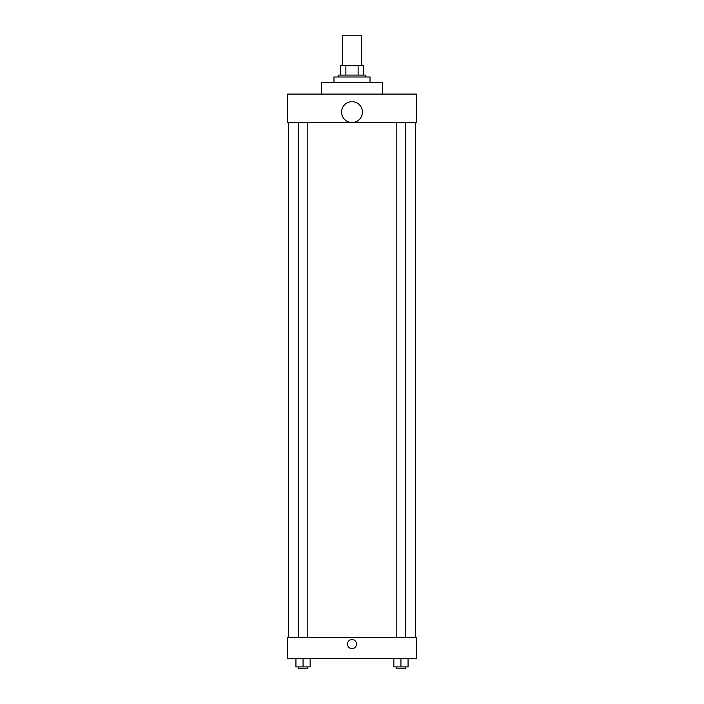 <?xml version="1.0" encoding="UTF-8"?>
<svg xmlns="http://www.w3.org/2000/svg" width="704" height="704" viewBox="0 0 704 704"><rect width="100%" height="100%" fill="white"/><g stroke="black" fill="none" stroke-linecap="round" stroke-linejoin="round"><path stroke-width="1.06" d="M361.495 65.595L361.495 35.2L342.505 35.2L342.505 65.595M345.875 75.099L345.875 65.595L340.604 65.595L340.604 75.099L340.604 65.595M345.875 65.595L363.396 65.595L363.396 75.099M358.125 75.099L358.125 65.595M338.703 77L338.703 75.099L365.297 75.099L365.297 77M370.049 82.694L370.049 77L333.951 77L333.951 82.694M382.395 94.098L382.395 82.694L321.605 82.694L321.605 94.098M287.408 94.098L416.592 94.098L416.592 122.593L287.408 122.593L287.408 94.098M341.554 112.112A10.446 10.446 0 0 0 357.227 121.158A10.446 10.446 0 0 0 357.227 103.066A10.446 10.446 0 0 0 341.554 112.112M288.358 637.454L288.358 122.593M396.194 122.593L396.194 637.454M298.311 637.454L298.311 122.593M287.408 637.454L416.592 637.454L416.592 658.354L287.408 658.354L287.408 637.454M352 648.613A4.514 4.514 0 0 1 348.093 641.846A4.514 4.514 0 0 1 355.907 641.846A4.514 4.514 0 0 1 352 648.613M393.818 658.354L393.818 666.899L408.065 666.899L408.065 658.354L408.065 666.899M400.937 666.899L400.937 658.354M405.689 666.899L405.689 668.8L396.194 668.8L396.194 666.899M295.935 658.354L295.935 666.899L310.182 666.899L310.182 658.354L310.182 666.899M303.063 666.899L303.063 658.354M307.806 666.899L307.806 668.8L298.311 668.8L298.311 666.899M415.642 637.454L415.642 122.593M405.689 122.593L405.689 637.454M307.806 637.454L307.806 122.593"/></g></svg>
